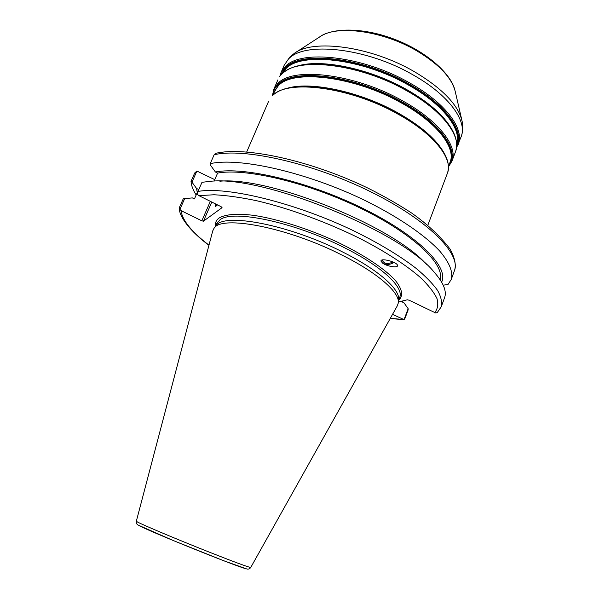 <?xml version="1.0" encoding="UTF-8"?>
<svg xmlns="http://www.w3.org/2000/svg" width="599" height="599" viewBox="0 0 599 599"><rect width="100%" height="100%" fill="white"/><g stroke="black" fill="none" stroke-linecap="round" stroke-linejoin="round"><path stroke-width="0.9" d="M382.169 259.996L382.177 260.071C384.064 263.837 387.665 264.466 392.989 261.958M382.739 263.223L380.971 261.149C380.193 257.51 397.556 262.048 397.526 265.507C398.118 268.195 387.164 266.465 382.739 263.223M380.979 260.909L382.724 263.103C386.355 265.058 390.121 264.833 394.022 262.444M398.387 301.993L407.35 299.792L409.177 300.241L435.937 313.112L437.405 312.371L441.298 306.703C442.294 302.121 441.044 296.67 437.54 290.358C432.695 283.604 425.537 276.259 416.065 268.33C399.982 255.923 379.496 243.568 354.601 231.259C295.674 202.769 226.804 186.162 197.969 191.448L197.603 194.533L198.898 195.641L221.121 206.7L222.064 207.658L203.443 221.188L211.784 202.058M210.339 201.339L201.833 220.829L203.443 221.188M201.833 220.829L181.01 210.608L179.296 208.564L179.505 207.247L183.294 198.711L192.376 197.91L194.428 198.928L198.598 189.471L196.554 188.453L191.965 182.148L196.884 171.052L214.742 179.625M402.55 300.975L402.184 301.941L403.996 302.832L408.144 308.672L404.055 319.626L392.525 314.378M214.24 228.077L215.977 225.935C222.918 212.233 288.958 224.483 342.71 252.029C378.418 269.842 400.357 289.549 398.582 299.71L398.35 302.465M196.165 194.974C192.998 190.04 191.276 185.48 191.021 181.295L194.712 172.984L196.884 171.052M215.513 153.381L214.143 154.759C243.523 147.661 312.176 162.861 370.272 191.568C428.487 220.2 461.38 254.141 454.386 270.823C455.861 266.772 455.996 259.936 450.178 249.199C440.243 236.208 427.409 224.168 411.67 213.072C398.664 204.566 384.266 196.33 368.467 188.378C311.24 160.569 245.021 146.149 215.513 153.381M214.143 154.759L210.219 163.654L210.511 165.227L215.423 172.003L217.594 173.104L214.053 181.198M443.208 285.169L447.992 284.503L451.212 279.531L454.386 270.823M197.969 191.448L201.998 182.306L209.807 181.385C261.673 174.691 401.308 231.109 433.976 271.953C443.462 282.676 446.989 291.279 444.555 297.763L441.298 306.703M408.144 308.672L408.151 309.863L405.089 318.084L404.055 319.626M212.69 231.049L213.955 228.429C220.836 214.734 287.49 227.223 341.827 255.009C377.924 272.979 400.087 292.776 398.305 302.914L397.392 305.677M179.797 209.575L184.844 198.209M210.219 163.654C239.473 156.99 308.178 172.534 366.476 201.189C399.024 217.37 425.178 235.429 439.718 251.048C449.49 262.602 453.323 272.096 451.212 279.531M191.021 181.295L191.965 182.148M216.269 204.289L215.932 206.498M217.482 204.888L215.251 206.73L215.243 203.78M197.258 192.496L196.554 188.453M219.87 181.212C269.685 176.361 394.389 226.744 426.847 264.833M217.594 173.104C245.291 167.81 307.624 182.373 360.628 208.265C413.752 234.112 445.057 264.496 440.115 279.711M215.423 172.003C243.808 166.267 309.354 181.744 364.065 208.984C418.896 236.163 449.213 267.431 441.62 282.129M281.994 73.894L285.528 69.102C300.324 51.589 362.096 58.215 408.608 85.155C443.17 104.406 462.001 129.474 456.708 144.486M456.708 145.362C463.327 130.402 444.555 104.473 408.915 84.616C362.26 57.586 300.294 50.967 285.461 68.563L281.388 74.523M449.482 125.505C441.149 113.121 426.93 101.171 406.826 89.655C370.706 69.02 323.033 58.904 298.826 65.628M280.414 75.654L285.094 68.016C299.987 50.294 362.35 56.927 409.297 84.145C446.51 104.862 465.146 132.005 456.625 146.845M335.522 65.254C359.685 68.937 383.442 77.189 406.781 90.007L424.204 101.089M431.557 106.734C424.436 100.894 416.23 95.361 406.923 90.12C379.833 75.377 352.968 66.736 326.313 64.213C305.086 62.73 290.335 65.942 282.062 73.834L281.844 74.141C296.685 56.576 359.46 63.494 406.841 90.823C442.826 110.8 461.926 136.699 455.532 151.644C459.755 138.916 451.766 123.948 431.557 106.734M272.642 95.466L274.447 91.295L278.34 85.762C292.851 68.967 354.668 76.253 401.525 103.043C437.158 122.66 456.236 147.871 450.059 162.247L448.456 166.5M449.175 164.598C458.714 150.611 440.003 123.506 401.832 102.511C354.833 75.631 292.821 68.346 278.273 85.215L273.451 93.601M442.152 149.802C433.931 137.208 419.105 124.862 397.684 112.754C360.912 92.074 312.648 81.524 288.778 87.836M272.717 95.301C273.084 91.25 274.814 87.709 277.899 84.676C292.507 67.68 354.915 74.98 402.206 102.04C442.421 124.15 460.728 152.738 448.516 166.327M317.994 86.99C344.298 90.015 370.841 98.723 397.631 113.114L421.718 128.897M427.701 133.862C419.495 126.644 409.521 119.77 397.773 113.248C370.249 97.914 335.62 87.417 310.245 86.406C292.417 85.747 279.928 88.719 272.785 95.331L272.552 95.66C287.018 79.046 349.846 86.833 397.676 113.975C433.99 133.824 453.518 159.057 447.386 173.283C451.114 162.292 444.548 149.151 427.701 133.862M458.257 144.389C464.742 129.212 445.783 103.088 409.903 83.074C362.68 55.677 299.927 49.051 284.959 66.931L280.946 72.756L284.181 65.284L288.231 59.361C303.326 41.144 366.056 47.471 413.13 74.935C448.891 94.986 467.699 121.342 461.125 136.774L456.498 147.893M455.532 151.644L451.96 161.131C458.235 146.508 438.947 120.901 402.82 100.976C355.244 73.729 292.447 66.429 277.764 83.583L273.848 89.176L277.876 79.862M454.985 90.397C451.062 73.587 426.555 51.754 395.744 39.774C364.978 27.584 332.984 27.165 319.417 37.093C335.53 24.574 382.087 30.362 416.597 50.735C439.202 64.325 452.125 78.087 455.36 92.014L461.717 119.545M461.125 136.774C462.907 131.847 463.244 126.711 462.129 121.35C458.37 104.96 442.354 88.345 414.096 71.521C370.803 46.273 312.813 38.665 294.169 53.491L289.751 57.145L284.181 65.284M215.46 226.572L216.778 223.524L219.9 219.9C232.03 209.156 294.461 222.057 344.425 247.709C382.289 266.637 404.183 287.61 399.683 297.426L398.515 300.526M398.575 300.376C403.397 296.101 402.453 289.609 395.737 280.916C385.284 269.048 363.353 254.373 335.852 241.375C307.968 228.616 277.532 219.017 254.201 215.438C237.436 213.289 225.411 214.277 219.167 217.976C216.172 220.118 214.959 222.933 215.528 226.422M198.898 195.641L214.068 194.765C226.332 195.379 240.431 197.341 256.372 200.658C289.414 208.37 328.155 222.573 361.714 239.398C386.243 252.164 406.466 265.379 420.386 277.494C428.48 285.296 434.02 292.342 437 298.624C438.528 304.367 437.704 309.114 434.53 312.85M402.723 319.379L390.278 318.383M208.984 245.141C191.687 231.963 182.366 220.454 181.01 210.608M212.75 230.825L136.332 521.227C136.048 523.189 136.797 524.537 138.564 525.263L172.991 540.433L223.442 560.627L246.196 568.773C248.121 569.499 249.641 569.065 250.749 567.455L250.749 567.455C249.102 567.493 235.25 562.371 209.171 552.091C177.866 539.706 142.719 524.919 137.5 522.006L136.332 521.22M139.08 525.555L139.23 525.637C147.032 530.422 237.728 567.051 245.785 568.661M279.778 76.492L280.946 72.756M451.96 161.131L448.464 166.822M272.418 95.69L273.848 89.176M427.866 225.164L447.386 173.283M246.698 151.966L268.696 101.081M319.417 37.093L295.719 52.48M179.296 208.564C179.393 216.808 190.063 231.229 208.939 245.305M390.196 318.533L403.614 319.634M250.749 567.455L397.511 305.475"/></g></svg>
